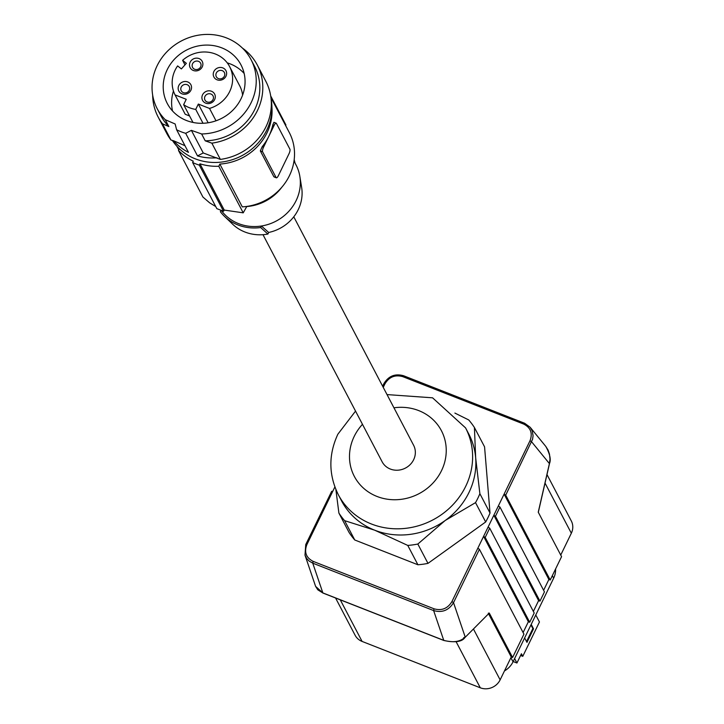 <?xml version="1.0" encoding="UTF-8"?>
<svg xmlns="http://www.w3.org/2000/svg" width="724" height="724" viewBox="0 0 724 724"><rect width="100%" height="100%" fill="white"/><g stroke="black" fill="none" stroke-linecap="round" stroke-linejoin="round"><path stroke-width="1.09" d="M271.093 98.989A54.463 50.264 152.3 0 1 250.803 149.877A54.463 50.264 152.3 0 1 195.254 158.828A54.463 50.264 152.3 0 1 172.565 140.718M203.245 152.954L197.525 155.913L185.679 133.316L191.389 130.365L203.245 152.954L220.368 159.407A55.974 51.657 -27.7 0 0 265.826 81.296L257.31 65.051A55.974 51.657 -27.7 0 0 242.377 48.046M220.368 159.407L211.842 143.153L205.218 140.827L201.625 133.967A52.952 48.87 -27.7 0 0 251.029 59.594A52.952 48.87 -27.7 0 0 181.434 40.915A52.952 48.87 -27.7 0 0 157.244 108.79L160.846 115.65A52.952 48.87 -27.7 0 0 168.846 126.555L165.244 119.695L175.145 123.985L176.62 129.759L188.466 152.357A54.463 50.264 152.3 0 1 173.679 140.8L184.982 145.705M211.842 143.153A55.974 51.657 -27.7 0 0 257.31 65.051M152.664 95.106A55.974 51.657 -27.7 0 0 158.167 117.053A55.974 51.657 -27.7 0 0 162.438 123.777L170.964 140.022L173.679 140.8M158.167 117.053L166.692 133.307A55.974 51.657 -27.7 0 0 170.964 140.022M168.846 126.555L162.438 123.777M191.389 130.365L201.625 133.967M157.244 108.79A52.952 48.87 -27.7 0 0 165.244 119.695M205.218 140.827A52.952 48.87 -27.7 0 0 254.631 66.454L251.029 59.594M217.01 157.796A54.463 50.264 152.3 0 1 197.525 155.913M185.679 133.316A54.463 50.264 152.3 0 1 181.045 131.75A54.463 50.264 152.3 0 1 176.62 129.759M190.493 48.255A41.603 38.399 -27.7 0 0 167.298 103.523A41.603 38.399 -27.7 0 0 217.779 120.13A41.603 38.399 -27.7 0 0 240.983 64.87A41.603 38.399 -27.7 0 0 190.493 48.255M189.57 115.967L185.208 114.256L175.063 94.916A30.734 28.363 -27.7 0 1 177.615 65.911L181.38 68.916L186.367 63.323L182.593 60.327L184.982 64.879M173.461 91.052A41.603 38.399 -27.7 0 0 172.529 110.98M242.594 95.152A30.734 28.363 -27.7 0 0 239.753 85.93L229.608 66.59A30.734 28.363 -27.7 0 0 182.593 60.327M244.142 73.423A41.603 38.399 -27.7 0 0 227.218 62.852M192.973 122.447L183.643 104.663L186.249 99.297L175.063 94.916M203.01 123.279L195.733 109.405A30.734 28.363 -27.7 0 1 183.643 104.663M216.005 120.799L209.517 108.428A30.734 28.363 -27.7 0 0 229.608 66.59M208.159 122.781L198.331 104.048L195.733 109.405M209.517 108.428L198.331 104.048M222.168 79.73A6.806 6.281 -27.7 0 0 226.25 71.323A6.806 6.281 -27.7 0 0 217.698 67.965A6.806 6.281 -27.7 0 0 213.616 76.373A6.806 6.281 -27.7 0 0 222.168 79.73M210.829 103.08A6.806 6.281 -27.7 0 0 214.91 94.672A6.806 6.281 -27.7 0 0 206.358 91.324A6.806 6.281 -27.7 0 0 202.277 99.731A6.806 6.281 -27.7 0 0 210.829 103.08M187.082 93.767A6.806 6.281 -27.7 0 0 191.163 85.36A6.806 6.281 -27.7 0 0 182.62 82.002A6.806 6.281 -27.7 0 0 178.538 90.41A6.806 6.281 -27.7 0 0 187.082 93.767M198.421 70.409A6.806 6.281 -27.7 0 0 202.503 62.011A6.806 6.281 -27.7 0 0 193.96 58.653A6.806 6.281 -27.7 0 0 189.878 67.06A6.806 6.281 -27.7 0 0 198.421 70.409M221.825 78.545A4.543 4.19 -27.7 0 0 224.359 72.518A4.543 4.19 -27.7 0 0 218.847 70.699A4.543 4.19 -27.7 0 0 216.322 76.726A4.543 4.19 -27.7 0 0 221.825 78.545M210.485 101.894A4.543 4.19 -27.7 0 0 213.019 95.867A4.543 4.19 -27.7 0 0 207.517 94.057A4.543 4.19 -27.7 0 0 204.983 100.084A4.543 4.19 -27.7 0 0 210.485 101.894M186.747 92.582A4.543 4.19 -27.7 0 0 189.272 86.554A4.543 4.19 -27.7 0 0 183.769 84.735A4.543 4.19 -27.7 0 0 181.235 90.762A4.543 4.19 -27.7 0 0 186.747 92.582M198.086 69.223A4.543 4.19 -27.7 0 0 200.611 63.196A4.543 4.19 -27.7 0 0 195.109 61.386A4.543 4.19 -27.7 0 0 192.575 67.413A4.543 4.19 -27.7 0 0 198.086 69.223M271.925 107.333A52.952 48.87 152.3 0 1 219.843 164.067L218.784 166.258A55.223 50.961 -27.7 0 1 199.978 163.814L199.335 165.135A56.734 52.363 -27.7 0 1 192.62 162.502L193.263 161.18A55.223 50.961 152.3 0 1 178.484 150.447L179.317 148.737M270.93 97.541L289.329 132.61A52.952 48.87 152.3 0 1 242.296 206.883L219.843 164.067M270.704 95.939L285.899 124.917A264.749 79.613 111.4 0 1 285.636 125.569M276.17 123.189L273.925 122.311L272.785 124.899A52.952 48.87 152.3 0 1 268.812 136.32A52.952 48.87 152.3 0 1 262.197 146.701L260.323 150.918L273.853 176.71L276.125 177.597A3.783 1.14 111.4 0 0 276.351 177.814A3.783 1.14 111.4 0 0 278.405 175.588L288.985 153.787A3.783 1.14 -68.6 0 0 289.917 149.198L276.387 123.406A3.783 1.14 111.4 0 0 276.17 123.189A3.783 1.14 111.4 0 0 274.106 125.424L263.527 147.216L262.197 146.701M274.523 176.973L273.853 176.71M263.527 147.216A3.783 1.14 -68.6 0 0 262.595 151.805L276.125 177.597M218.784 166.258L243.219 212.838A264.749 79.613 -68.6 0 0 246.812 206.421M178.484 150.447L202.919 197.028L209.634 202.829L215.716 206.539M199.978 163.814L224.241 210.069L243.219 212.838M224.241 210.069A264.749 79.613 -68.6 0 1 223.535 211.272L216.82 208.639L192.62 162.502M199.335 165.135L223.535 211.272M281.79 187.272A45.386 41.883 152.3 0 1 260.902 203.236A45.386 41.883 152.3 0 1 246.73 206.557M221.01 210.403L220.368 211.734A45.386 41.883 -27.7 0 0 224.494 216.386A45.386 41.883 -27.7 0 0 260.658 227.535L261.409 226.006A43.874 40.49 152.3 0 1 238.576 223.625A43.874 40.49 152.3 0 1 221.354 210.53M224.494 216.386L232.585 224.15A41.675 38.462 -27.7 0 0 267.916 234.051L268.695 232.467L261.409 226.006A43.874 40.49 -27.7 0 0 299.845 176.394A43.874 40.49 -27.7 0 0 296.035 164.936L293.998 161.054M267.916 234.051L260.658 227.535M268.695 232.467A40.155 37.06 -27.7 0 0 301.646 187.462L299.845 176.394M294.188 159.651L295.057 163.072M293.772 216.802L413.603 445.269A17.774 16.408 152.3 0 1 413.648 459.713A17.774 16.408 152.3 0 1 397.91 470.193A17.774 16.408 152.3 0 1 382.127 461.785L263.002 234.694M454.889 413.078L468.709 419.929A80.183 74.002 152.3 0 1 474.419 427.504L475.659 457.758L479.876 493.687A80.183 74.002 152.3 0 1 477.849 498.221A80.183 74.002 152.3 0 1 475.523 502.637L445.188 520.502A71.857 66.318 -27.7 0 0 468.971 492.483A71.857 66.318 -27.7 0 0 475.659 457.758A71.857 66.318 -27.7 0 0 468.808 434.074L465.559 427.884L432.563 397.811L387.023 394.589M474.419 427.504L484.564 446.844L490.021 513.026L479.876 493.687M355.538 411.105L337.855 434.219C328.406 454.699 328.551 474.835 338.289 494.646L341.529 500.827A71.857 66.318 -27.7 0 0 374.697 530.194A71.857 66.318 -27.7 0 0 445.188 520.502L417.829 544.041A80.183 74.002 152.3 0 1 407.766 545.425L374.697 530.194L344.606 520.646A80.183 74.002 152.3 0 1 338.895 513.072L349.049 532.421A80.183 74.002 -27.7 0 0 354.76 539.986L417.911 564.765A80.183 74.002 -27.7 0 0 427.974 563.381L485.668 521.977A80.183 74.002 -27.7 0 0 490.021 513.026M485.668 521.977L475.523 502.637M427.974 563.381L417.829 544.041M417.911 564.765L407.766 545.425M354.76 539.986L344.606 520.646M338.895 513.072L335.873 489.505M334.877 486.962L332.75 491.334L331.683 491.325L305.872 544.475M529.706 622.251L485.198 537.407L483.587 536.357L488.076 527.117L489.696 528.158L534.194 613.002L529.706 622.251L528.366 621.726L483.587 536.357L477.813 548.249L479.424 549.29L453.523 602.639L465.197 637.02C460.437 641.79 453.287 642.894 443.749 640.351L433.631 610.576C442.192 612.993 448.826 610.341 453.523 602.639L451.912 601.599C447.685 608.558 441.731 610.956 434.029 608.794L433.631 610.576L312.75 563.154L322.859 592.92L315.601 586.377L317.8 589.807L322.967 593.056L443.857 640.487C454.953 642.822 461.975 641.844 464.926 637.563L489.27 613.056L464.926 637.563M488.076 527.117L493.84 515.244L538.611 600.612L533.371 611.418M538.611 600.612L539.959 601.137L544.448 591.888L499.94 507.044L498.329 506.004L504.103 494.112L505.714 495.153L550.222 580.005L561.571 556.638L538.249 512.185L549.507 463.188M528.366 621.726L523.099 632.559M479.424 549.29L523.932 634.143L512.592 657.501L511.244 656.976L500.13 679.863L473.478 629.047M335.574 598.006L355.104 635.247A15.132 13.964 -27.7 0 0 362.091 641.428L480.293 687.8A15.132 13.964 -27.7 0 0 500.13 679.863M546.982 474.564L571.299 520.927A15.132 13.964 152.3 0 1 571.336 533.226L560.738 555.055M550.222 580.005L548.883 579.471L543.615 590.304M504.465 670.931A20.426 18.851 -27.7 0 0 513.044 661.799L553.643 578.177A20.426 18.851 -27.7 0 0 555.589 568.946M530.945 624.921L532.855 628.568L526.538 641.573M535.778 614.984L539.452 621.997L522.773 656.342L520.583 655.482M531.208 624.396L533.534 628.83L526.954 642.369L524.629 637.934M522.773 656.342L521.425 653.763L516.936 663.012L514.61 658.578M516.936 663.012L513.171 661.537M533.534 628.83L532.855 628.568M498.329 506.004L493.84 515.244L495.451 516.293L539.959 601.137M548.883 579.471L504.103 494.112L530.004 440.762L531.624 441.803L549.407 463.595L549.996 459.161L549.471 454.084L548.131 450.156L545.815 446.455C549.905 453.912 551.145 459.559 549.543 463.405L538.294 512.384M505.714 495.153L532.565 439.287L533.072 435.748L532.249 430.943L530.14 427.251L524.601 423.241L403.711 375.81C395.159 373.412 388.544 376.082 383.874 383.838L384.942 383.847C389.168 376.887 395.123 374.489 402.825 376.661L403.648 375.765L524.601 423.241L523.714 424.083L402.825 376.661M332.75 491.334L306.849 544.683L305.772 544.674L304.994 555.154L306.723 558.512L309.103 561.037L312.75 563.154L313.139 561.362L434.029 608.794M315.601 586.377L304.994 555.154L305.754 544.539L331.683 491.325M511.244 656.976L488.664 613.934M488.293 613.21L489.27 613.056L512.592 657.501M465.197 637.02L463.641 637.754M262.595 151.805L260.323 150.918M272.785 124.899L274.106 125.424M362.471 424.318A49.169 45.377 -27.7 0 0 354.208 436.4A49.169 45.377 -27.7 0 0 377.014 496.456A49.169 45.377 -27.7 0 0 441.522 470.654A49.169 45.377 -27.7 0 0 437.703 424.852A49.169 45.377 -27.7 0 0 393.956 407.802M338.289 494.646A71.857 66.318 -27.7 0 0 402.11 528.656A71.857 66.318 -27.7 0 0 465.722 486.293A71.857 66.318 -27.7 0 0 472.41 451.568A71.857 66.318 -27.7 0 0 465.559 427.884M306.849 544.683C304.035 552.204 306.134 557.761 313.139 561.362M477.813 548.249L451.912 601.599M530.004 440.762C532.819 433.251 530.719 427.685 523.714 424.083M383.24 387.367L384.942 383.847M553.643 578.177L552.331 575.661M513.044 661.799L510.891 657.7M499.94 507.044L495.451 516.293M545.027 483.071L571.336 533.226M382.634 386.218L383.856 383.702L382.679 386.299M485.198 537.407L489.696 528.158M322.859 592.92L443.749 640.351M362.091 641.428L340.28 599.852M480.293 687.8L456.093 641.672M274.106 176.937L276.351 177.814M176.918 146.284L178.783 149.841M524.538 423.196L530.14 427.251L545.815 446.455M383.856 383.702C388.507 376 395.114 373.349 403.648 375.765"/></g></svg>
